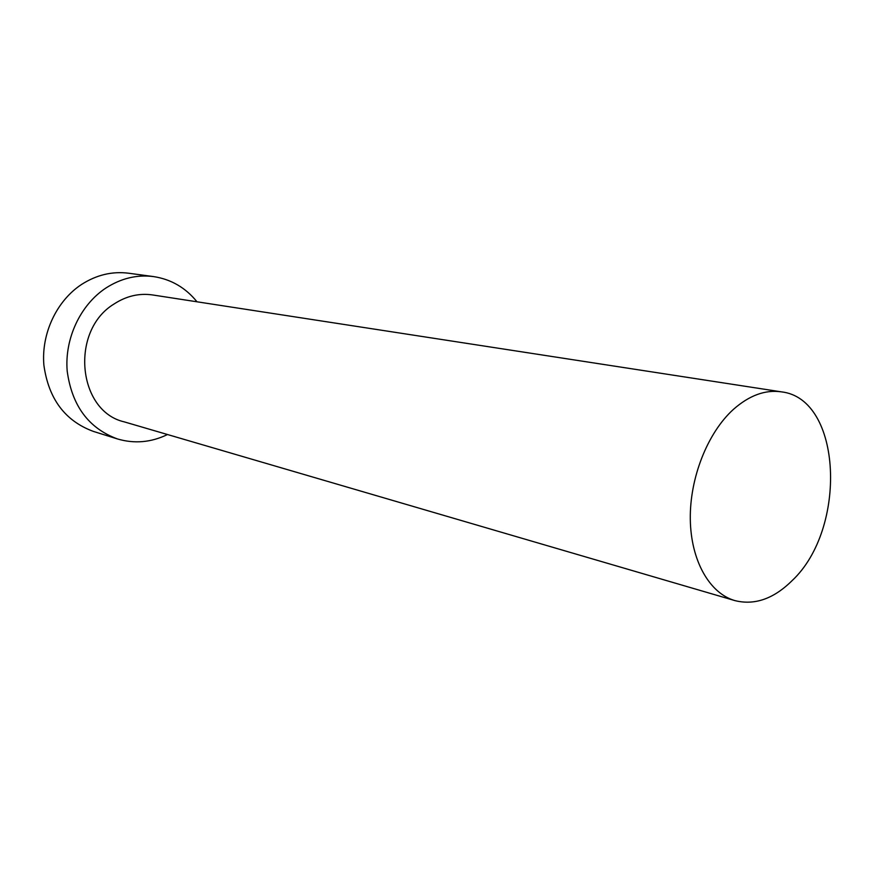 <?xml version="1.0" encoding="UTF-8"?>
<svg xmlns="http://www.w3.org/2000/svg" width="875" height="875" viewBox="0 0 875 875"><rect width="100%" height="100%" fill="white"/><g stroke="black" fill="none" stroke-linecap="round" stroke-linejoin="round"><path stroke-width="1.31" d="M792.061 580.672C847.591 528.839 842.264 398.486 781.266 391.836C765.231 389.561 749.284 395.402 733.436 409.369C707.613 432.698 689.708 477.848 690.298 519.225C690.856 560.634 709.494 593.294 734.847 600.589C754.545 605.533 773.62 598.894 792.061 580.672M781.266 391.836L152.523 294.941C139.114 293.016 126.284 296.034 114.045 304.008C69.759 330.772 77.569 411.327 124.294 421.881L734.847 600.589M197.006 301.798C185.533 287.656 171.03 279.245 153.497 276.577C136.872 274.477 120.958 278.327 105.744 288.137C80.336 304.948 64.477 338.734 67.189 371.033C71.87 405.661 88.605 428.291 117.392 438.922C134.411 443.942 151.112 442.477 167.497 434.525M153.497 276.577L128.603 273.219C112.219 271.141 96.567 274.881 81.627 284.408C56.667 300.748 41.158 333.627 43.881 365.105C48.552 398.858 65.056 420.962 93.417 431.419L117.392 438.922"/></g></svg>
